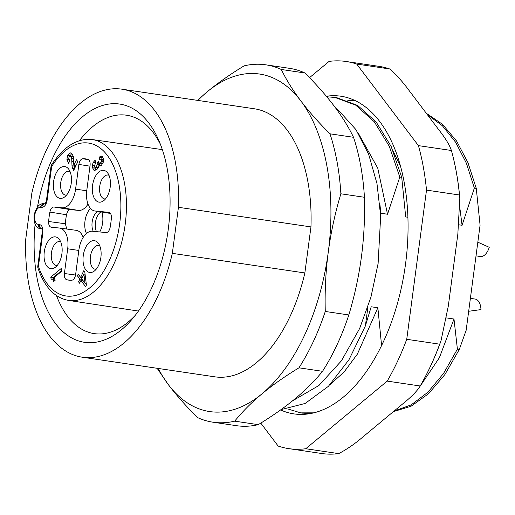 <?xml version="1.0" encoding="UTF-8"?>
<svg xmlns="http://www.w3.org/2000/svg" width="515" height="515" viewBox="0 0 515 515"><rect width="100%" height="100%" fill="white"/><g stroke="black" fill="none" stroke-linecap="round" stroke-linejoin="round"><path stroke-width="0.77" d="M66.506 195.159A12.077 6.656 98.4 0 1 65.804 195.159A12.077 6.656 98.4 0 1 65.598 195.134A12.077 6.656 98.4 0 1 60.783 182.362A12.077 6.656 98.4 0 1 68.978 171.225A12.077 6.656 98.4 0 1 69.132 171.244A12.077 6.656 98.4 0 1 70.008 171.482M60.313 198.365A16.055 8.852 98.4 0 1 53.605 181.595A16.055 8.852 98.4 0 1 64.529 166.545A16.055 8.852 98.4 0 1 68.36 168.733A16.055 8.852 98.4 0 1 71.179 183.752A16.055 8.852 98.4 0 1 64.13 197.309A16.055 8.852 98.4 0 1 60.313 198.365M83.9 274.057L85.02 283.186L81.692 278.789L83.9 274.057L85.078 274.231M71.694 153.573L69.924 156.103L70.967 156.747L71.694 158.401L72.003 165.791L72.557 168.231L73.716 170.388L77.823 161.601L76.426 159.759L73.819 165.341L73.439 156.85L72.261 154.204L70.465 152.904L69.821 152.942L67.665 155.202L66.918 159.373L68.585 163.377L69.808 160.751L68.791 158.614L69.023 156.895L69.924 156.103L72.564 156.483M53.657 281.57L55.105 280.372L54.526 277.186L61.768 271.173L61.272 268.444L50.773 277.154L51.165 279.291L52.369 279.008L53.084 279.613L53.657 281.57M86.417 285.033L84.814 272.113L83.758 270.723L80.643 277.398L78.196 274.16L77.411 275.828L79.864 279.066L78.563 281.847L79.613 283.237L80.913 280.456L85.638 286.701L86.417 285.033M94.94 170.562L94.039 170.426L96.73 169.686L98.062 168.09L98.841 165.656L99.653 166.042L101.32 165.412L103.174 162.528L103.406 158.665L101.893 156.148L99.157 157.049L99.614 159.586L100.914 159.013L101.629 160.036L101.507 161.491L100.625 162.766L99.678 163.165L99.015 162.734L98.655 161.272L97.129 162.54L97.322 164.581L96.086 167.008L94.876 167.381L94.213 166.371L95.629 162.972L95.121 160.178L93.163 162.515L92.372 165.09L92.443 167.755L94.483 170.549M101.893 156.148L101.558 156.064M103.109 163.139L102.163 163.532L99.575 163.158L102.06 163.525M97.515 167.787L94.876 167.381M88.007 204.088A20.072 11.066 98.4 0 1 78.595 210.41L62.051 207.783L53.895 206.991L70.523 209.624C68.611 209.727 67.278 211.433 66.512 214.742A51.004 28.119 -81.6 0 0 65.315 223.761L66.796 229.04M51.152 227.224L51.21 227.231C49.382 226.767 48.526 224.855 48.635 221.495A51.178 28.216 -81.6 0 1 49.884 212.083C50.65 208.794 51.989 207.094 53.895 206.991M51.21 227.231L59.373 228.023A19.892 10.97 -81.6 0 1 59.611 228.055L76.201 230.327A20.072 11.066 98.4 0 1 83.179 237.402M78.827 250.451L67.684 248.803A19.892 10.97 -81.6 0 0 59.611 228.055M67.684 248.803L64.407 273.51L75.557 275.049M108.942 212.354L108.807 212.334C110.661 212.811 111.517 214.761 111.375 218.167A61.214 33.745 -81.6 0 1 110.152 227.379C109.399 230.726 108.053 232.458 106.129 232.574L92.436 231.241A19.892 10.97 -81.6 0 0 78.898 249.897L75.621 274.604C75.01 277.997 73.729 279.883 71.778 280.257A61.214 33.745 -81.6 0 1 68.476 280.096A61.214 33.745 -81.6 0 1 66.68 279.761C64.877 279.027 64.124 276.941 64.407 273.51M109.032 212.373L95.114 211.002A19.892 10.97 -81.6 0 1 94.754 210.957L110.468 213.448L95.114 211.002M62.051 207.783A19.892 10.97 -81.6 0 0 75.589 189.134L78.866 164.42C79.484 161.028 80.765 159.141 82.709 158.768A61.214 33.745 -81.6 0 1 86.398 158.987A61.214 33.745 -81.6 0 1 87.814 159.27C89.61 160.004 90.37 162.083 90.08 165.515L86.803 190.222A19.892 10.97 -81.6 0 0 94.754 210.957M103.496 170.336A16.055 8.852 98.4 0 1 107.326 172.525A16.055 8.852 98.4 0 1 110.139 187.544A16.055 8.852 98.4 0 1 103.097 201.101A16.055 8.852 98.4 0 1 99.279 202.157A16.055 8.852 98.4 0 1 92.571 185.387A16.055 8.852 98.4 0 1 103.496 170.336M55.208 236.868A16.055 8.852 98.4 0 1 59.045 239.063A16.055 8.852 98.4 0 1 61.858 254.075A16.055 8.852 98.4 0 1 54.815 267.633A16.055 8.852 98.4 0 1 50.991 268.695A16.055 8.852 98.4 0 1 44.284 251.925A16.055 8.852 98.4 0 1 55.208 236.868M94.174 240.66A16.055 8.852 98.4 0 1 98.011 242.855A16.055 8.852 98.4 0 1 100.824 257.867A16.055 8.852 98.4 0 1 93.782 271.424A16.055 8.852 98.4 0 1 89.958 272.486A16.055 8.852 98.4 0 1 83.25 255.717A16.055 8.852 98.4 0 1 94.174 240.66M74.424 165.431L74.842 167.974M72.551 156.476L73.503 157.184M69.467 160.249L69.654 161.086M73.819 165.341L75.93 165.65M61.652 270.555L53.257 277.527L53.56 279.175M85.207 283.211L86.385 284.776M82.284 279.568L81.808 280.591M80.829 277.424L81.756 278.654M85.014 273.729L84.801 274.192M98.571 167.375L97.502 167.787M99.665 163.171L99.659 165.779M101.5 163.101L102.047 163.525M100.914 159.013L103.502 159.399M102.652 156.727L101.642 157.416L101.957 159.161M94.824 167.362L95.829 170.291M50.773 277.154L53.257 277.527M80.913 280.456L83.211 280.797M78.563 281.847L80.153 282.085M79.864 279.066L82.162 279.407M77.411 275.828L79.716 276.169M80.643 277.398L82.233 277.637M85.02 283.186L86.211 283.359M97.129 162.54L99.067 162.824M99.157 157.049L101.642 157.416M98.841 165.656L100.534 165.907M78.595 210.41L70.523 209.624M49.884 212.083L66.512 214.742M86.469 233.482A16.055 8.852 98.4 0 1 90.492 208.427M101.816 212.077A16.055 8.852 98.4 0 1 99.736 231.95M48.635 221.495L65.315 223.761M66.68 279.761L70.278 280.257M82.709 158.768L88.664 159.708M93.241 231.319A12.077 6.656 98.4 0 1 97.67 211.42M100.914 211.935A12.096 6.669 -81.6 0 0 96.453 231.634M105.472 198.951A12.077 6.656 98.4 0 1 104.77 198.951A12.077 6.656 98.4 0 1 104.564 198.925A12.077 6.656 98.4 0 1 99.749 186.153A12.077 6.656 98.4 0 1 107.944 175.016A12.077 6.656 98.4 0 1 108.099 175.036A12.077 6.656 98.4 0 1 108.974 175.274M57.184 265.483A12.077 6.656 98.4 0 1 56.489 265.483A12.077 6.656 98.4 0 1 56.283 265.457A12.077 6.656 98.4 0 1 51.468 252.685A12.077 6.656 98.4 0 1 59.656 241.548A12.077 6.656 98.4 0 1 59.817 241.567A12.077 6.656 98.4 0 1 60.693 241.805M96.151 269.274A12.077 6.656 98.4 0 1 95.449 269.274A12.077 6.656 98.4 0 1 95.249 269.248A12.077 6.656 98.4 0 1 90.434 256.476A12.077 6.656 98.4 0 1 98.623 245.34A12.077 6.656 98.4 0 1 98.783 245.359A12.077 6.656 98.4 0 1 99.659 245.597M38.451 266.332L37.788 266.307L42.153 232.844L42.822 232.87C43.189 228.023 42.069 225.235 39.462 224.514A4.017 3.348 95.6 0 0 41.734 228.853M135.155 315.463A110.384 60.847 98.4 0 1 94.213 333.611A110.384 60.847 98.4 0 1 56.47 295.559M37.486 206.972A120.42 66.384 98.4 0 1 92.951 109.579A120.42 66.384 98.4 0 1 158.71 140.189A120.42 66.384 98.4 0 1 167.266 169.087A120.42 66.384 98.4 0 1 132.246 319.03A120.42 66.384 98.4 0 1 36.919 277.289A120.42 66.384 98.4 0 1 35.123 224.025M25.75 239.082L31.853 193.035A135.471 74.681 -81.6 0 1 121.926 89.179A135.471 74.681 -81.6 0 1 178.435 207.294L172.332 253.348A135.471 74.681 -81.6 0 1 82.258 357.204A135.471 74.681 -81.6 0 1 25.75 239.082M178.435 207.294L310.957 226.909L304.854 272.956A135.471 74.681 98.4 0 1 214.781 376.819L82.258 357.204M121.926 89.179L254.442 108.787A135.471 74.681 98.4 0 1 310.957 226.909M304.854 272.956L172.332 253.348M158.24 368.45A170.594 94.039 -81.6 0 0 168.366 384.666A170.594 94.039 -81.6 0 0 262.051 393.782A170.594 94.039 -81.6 0 0 328.293 251.919A170.594 94.039 -81.6 0 0 300.857 100.94A170.594 94.039 -81.6 0 0 207.172 91.825A170.594 94.039 -81.6 0 0 197.908 100.419M157.127 368.283L168.366 384.666C176.355 395.217 186.063 406.181 197.49 417.543A180.63 99.575 -81.6 0 0 212.953 422.197A180.63 99.575 -81.6 0 0 234.698 421.161C242.398 411.659 251.52 402.53 262.051 393.782C272.596 385.033 284.898 376.381 298.964 367.819L322.532 371.309C314.826 380.81 305.71 389.939 295.179 398.687C284.634 407.436 272.332 416.088 258.266 424.65L234.698 421.161M258.266 424.65A180.63 99.575 98.4 0 1 236.514 425.686L212.953 422.197M298.964 367.819A180.63 99.575 -81.6 0 0 325.274 311.466C324.733 291.065 325.738 271.212 328.293 251.919C330.855 232.619 335.046 213.242 340.872 193.788L364.44 197.277C364.981 217.678 363.976 237.524 361.421 256.824C358.858 276.124 354.668 295.501 348.842 314.955L325.274 311.466M348.842 314.955A180.63 99.575 98.4 0 1 322.532 371.309M340.872 193.788A180.63 99.575 -81.6 0 0 329.973 133.81C318.547 122.448 308.839 111.485 300.857 100.94C292.874 90.389 286.359 79.902 281.299 69.48L304.867 72.969C316.294 84.331 326.001 95.294 333.984 105.839C341.96 116.39 348.481 126.877 353.535 137.299L329.973 133.81M353.535 137.299A180.63 99.575 98.4 0 1 364.44 197.277M281.299 69.48A180.63 99.575 -81.6 0 0 265.837 64.826A180.63 99.575 -81.6 0 0 244.091 65.862C230.018 74.424 217.716 83.076 207.172 91.825L197.477 100.361M265.837 64.826L289.404 68.315A180.63 99.575 98.4 0 1 304.867 72.969M379.832 203.612L380.849 213.255L387.525 214.24L399.807 177.044L401.719 177.327L405.698 216.931L407.938 217.259M381.583 345.552L377.862 307.764L371.186 306.779L365.393 325.911L367.89 307.075M380.476 212.103L380.694 210.461M365.393 325.911L348.951 359.773L328.377 386.334L305.157 403.451L281.029 409.612M358.427 133.449L377.752 168.115L387.525 214.24M377.862 307.764L357.371 354.133L344.213 371.824L329.819 384.866M446.556 317.929L453.992 319.03L439.372 357.725L419.616 386.952M393.434 151.68L400.76 166.95M460.082 209.65L462.071 225.274L458.968 224.817M462.071 225.274L474.354 188.078L476.266 188.361L480.083 225.171L466.159 330.276L459.316 349.421L457.404 349.138L453.992 319.03M459.316 349.421L444.915 374.527L428.519 393.743L411.034 406.258L393.396 411.627M468.669 311.279L480.579 309.657M470.382 298.359L475.12 299.061A14.047 7.744 98.4 0 1 480.984 309.695M477.83 242.192L489.25 247.309A14.047 7.744 -81.6 0 1 486.533 252.994A14.047 7.744 98.4 0 1 480.328 256.515L476.015 255.871M457.404 349.138L443.595 373.388L427.914 392.218L411.157 404.899L394.162 410.996M426.323 113.287L442.488 124.308L456.535 140.968L467.935 162.605L476.266 188.361M427.154 114.394L442.411 125.769L455.653 142.269L466.423 163.294L474.354 188.078M326.768 96.756L336.572 97.612L357.668 105.459L376.214 122.081L391.175 146.518L401.719 177.327M310.262 413.597L302.086 413.069M334.66 97.329L355.756 105.176L374.302 121.797L389.263 146.234L399.807 177.044M313.841 412.83L300.67 412.863L288.007 409.007M347.831 100.573L355.054 100.534M79.387 140.711A110.384 60.847 98.4 0 1 126.536 115.218A110.384 60.847 98.4 0 1 160.468 144.451M51.622 164.761A4.017 4.017 0 0 0 51.024 166.384L51.693 166.429A4.017 2.111 -147.4 0 1 51.622 164.761C63.815 146.35 77.392 137.949 92.346 139.565A81.299 44.818 98.4 0 1 124.881 226.561A81.299 44.818 98.4 0 1 68.54 300.412L138.438 311.054M326.343 96.241A160.564 88.509 98.4 0 1 340.943 96.228A160.564 88.509 98.4 0 1 383.25 342.057A160.564 88.509 98.4 0 1 293.93 413.893A160.564 88.509 98.4 0 1 280.578 409.934M309.509 77.668L329.117 61.388A195.687 107.873 98.4 0 1 346.086 61.485A195.687 107.873 98.4 0 1 356.728 64.072L418.425 145.629A195.687 107.873 98.4 0 1 426.51 190.119L406.741 339.301L439.707 344.181A195.687 107.873 98.4 0 1 420.189 385.986L387.222 381.106A195.687 107.873 -81.6 0 0 406.741 339.301M387.222 381.106L305.755 448.732A195.687 107.873 98.4 0 1 288.786 448.636A195.687 107.873 98.4 0 1 278.145 446.048L260.783 423.098M418.425 145.629L451.385 150.483C455.537 165.386 458.35 181.254 459.818 198.095L459.477 194.998A195.687 107.873 -81.6 0 0 451.391 150.509C449.704 145.243 445.546 138.381 438.902 129.915L409.135 90.576C402.846 81.975 396.363 74.772 389.688 68.952L356.728 64.072M426.51 190.119L459.477 194.998M305.755 448.732L338.716 453.612A195.687 107.873 98.4 0 1 321.753 453.515L288.786 448.636M346.086 61.485L379.046 66.364A195.687 107.873 98.4 0 1 389.688 68.952M439.707 344.181L440.988 340.904L448.301 306.09L457.841 234.125L459.818 198.095M338.716 453.612C346.943 449.312 355.131 443.653 363.281 436.623L402.582 404.005C411.44 396.878 417.311 390.872 420.189 385.986L419.983 386.353C428.062 372.461 435.066 357.313 440.988 340.904M44.889 203.876A4.017 3.348 95.6 0 0 41.734 207.384C44.47 207.172 46.292 204.667 47.193 199.884L51.693 166.429A77.282 42.603 98.4 0 1 113.847 166.86A77.282 42.603 98.4 0 1 99.138 277.855A77.282 42.603 98.4 0 1 38.451 266.339L42.822 232.87M41.734 207.384L40.633 207.275A8.646 4.764 -81.6 0 0 34.75 215.379A8.646 4.764 -81.6 0 0 38.361 224.405L39.462 224.514M73.458 170.04L73.851 170.098M72.557 168.231L74.585 168.534M72.003 165.791L74.488 166.158M71.894 161.613L73.697 161.884M71.694 158.401L73.664 158.691M70.967 156.747L73.452 157.114M68.302 163.017L68.72 163.081M66.918 159.373L69.165 159.708M67.665 155.202L70.149 155.569M69.821 152.942L71.109 153.129M53.084 279.613L55.015 279.896M93.163 162.515L95.61 162.875M96.086 167.008L98.404 167.349M97.322 164.581L99.807 164.948M97.206 162.952L99.691 163.319M100.625 162.766L102.961 163.113M101.507 161.491L103.38 161.768M101.629 160.036L103.541 160.32M92.443 167.755L94.927 168.122M92.372 165.09L94.2 165.36M78.866 164.42L89.99 166.178M86.732 190.775L75.589 189.134M37.788 266.307A4.017 4.017 0 0 0 37.956 268.077A4.017 2.253 -18.2 0 1 38.451 266.339M38.361 224.405A4.017 3.348 95.6 0 0 41.136 228.872L40.93 228.847A12.656 6.978 -81.6 0 0 41.136 228.872L41.773 228.937M47.193 199.884L46.53 199.839L51.024 166.384M40.633 207.275A4.017 3.348 -84.4 0 1 44.335 203.766A4.017 3.348 -84.4 0 1 44.464 203.786M292.572 400.825L318.914 385.497L341.439 360.803L359.618 328.557L370.916 297.213L378.107 263.558L380.669 216.12L376.967 183.54L368.65 154.217L355.91 129.568L338.799 110.622L335.851 108.343M300.67 412.856L302.582 413.139M92.346 139.565L162.334 149.62M37.956 268.077C44.522 287.113 54.719 297.889 68.54 300.412M46.53 199.839C45.957 202.337 45.372 203.715 44.773 203.972L45.436 203.876M44.94 203.831L44.335 203.766C39.668 203.052 36.262 206.837 34.112 215.128C33.655 223.677 35.928 228.248 40.93 228.847M42.307 228.988L41.625 228.692C41.973 228.66 42.146 230.044 42.153 232.844"/></g></svg>
